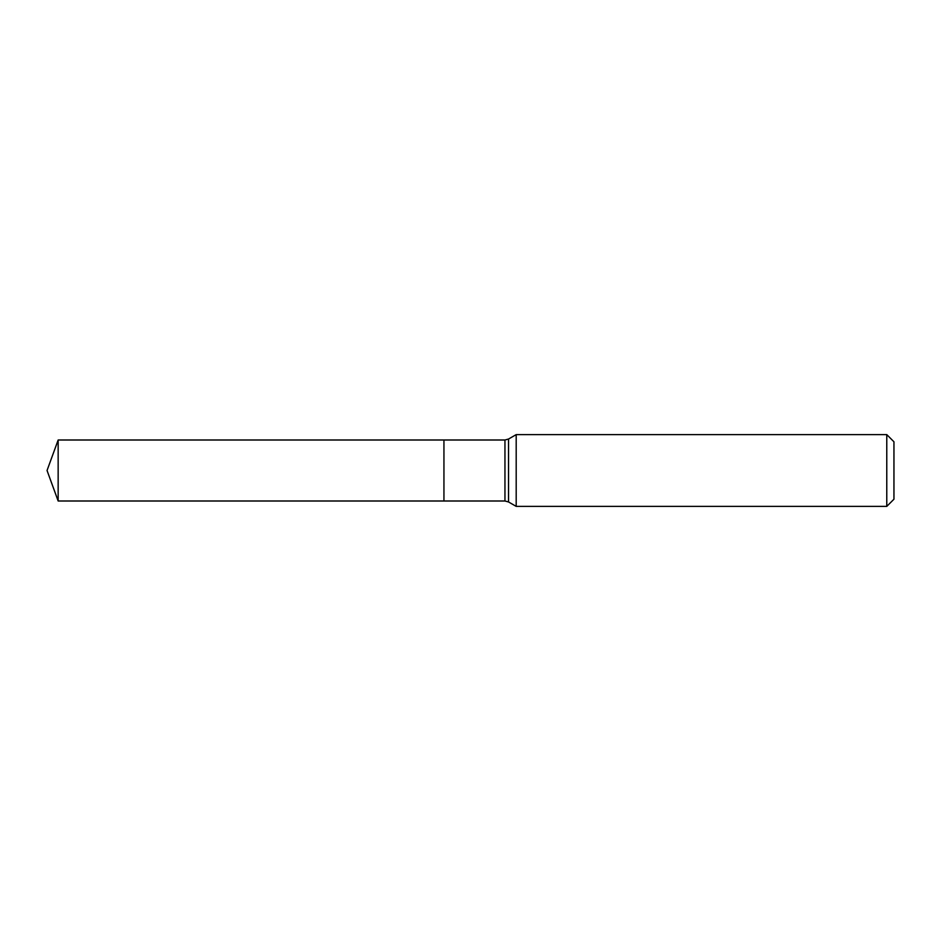 <?xml version="1.0" encoding="UTF-8"?>
<svg xmlns="http://www.w3.org/2000/svg" width="941" height="941" viewBox="0 0 941 941"><rect width="100%" height="100%" fill="white"/><g stroke="black" fill="none" stroke-linecap="round" stroke-linejoin="round"><path stroke-width="1.41" d="M516.197 434.613L516.197 506.387L886.775 506.387L886.775 434.613L516.197 434.613L508.54 439.035L508.54 501.965L516.197 506.387M886.775 434.613L893.95 441.788L893.95 499.212L886.775 506.387M508.54 501.965L504.952 501L443.94 501L443.94 440L58.154 440L58.154 501L47.05 470.5L58.154 440M58.154 501L443.94 501L443.94 440L504.952 440L508.54 439.035M504.952 501L504.952 440"/></g></svg>
